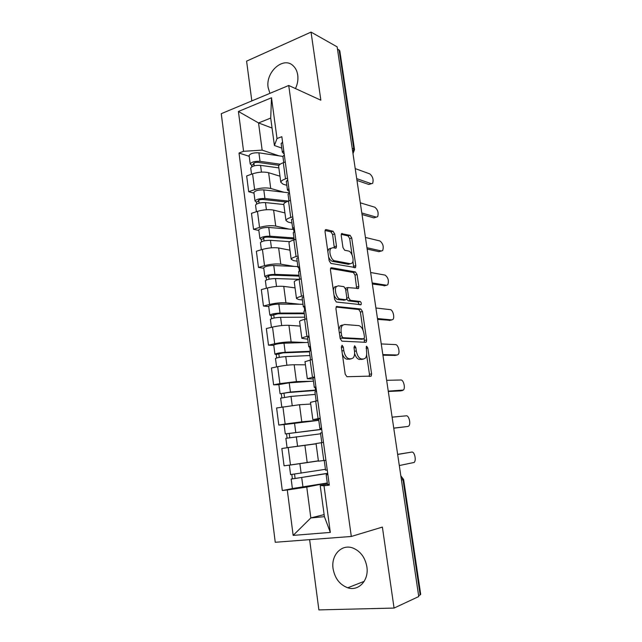 <?xml version="1.0" encoding="UTF-8"?>
<svg xmlns="http://www.w3.org/2000/svg" width="642" height="642" viewBox="0 0 642 642"><rect width="100%" height="100%" fill="white"/><g stroke="black" fill="none" stroke-linecap="round" stroke-linejoin="round"><path stroke-width="0.96" d="M342.066 345.252L341.351 346.993L345.195 374.158L346.937 376.71L371.212 376.108L371.598 373.901L367.81 348.012L366.678 346.279L366.293 346.463L366.526 351.294C366.919 354.368 366.526 356.663 365.346 358.172L363.581 359.03L361.639 358.99C359.047 358.469 357.273 355.788 356.31 350.957L355.82 347.547L354.649 345.773L353.975 347.474L354.464 350.901C354.849 353.999 354.44 356.326 353.236 357.883L351.334 358.806L349.312 358.774C346.6 358.236 344.754 355.491 343.783 350.556L343.285 347.065L342.066 345.252M295.481 88.572C297.559 84.118 298.313 79.624 297.736 75.09C297.158 71.23 295.673 68.164 293.29 65.885C283.579 55.854 265.315 72.016 268.147 87.609L269.921 93.347M333.078 568.643C334.835 578.354 339.722 584.734 347.739 587.783C358.605 591.571 369.118 580.264 366.879 566.814C365.146 557.497 360.523 551.245 353.004 548.067C341.753 543.597 330.871 555.049 333.078 568.643M334.731 233.977L333.029 231.248L326.08 229.579L325.317 229.86L325.029 231.69L329.137 260.684L330.879 263.413L355.491 267.545L355.788 265.676L351.744 237.981L350.123 235.341L341.504 233.696L341.223 235.502L342.964 247.539L344.626 250.211L348.574 251.046C351.832 251.463 354.536 260.532 352.161 263.06L350.42 263.742L334.634 260.764C331.232 260.427 328.351 251.15 330.815 248.462L332.773 247.708L336.183 248.005L336.48 246.151L334.731 233.977L332.636 234.595L330.935 231.874L325.053 230.478M288.731 85.482L320.856 100.2L311.041 32.1L337.138 46.842L418.753 596.546L394.06 608.07L382.383 527.09L351.302 536.463L288.731 85.482L221.265 113.69L275.249 542.273L351.302 536.463M336.97 306.394L336.288 306.699L335.935 308.754L340.156 338.543L341.897 341.151L365.723 342.314L366.285 342.05L366.638 339.955L362.489 311.547L360.868 309.011L336.488 306.515M334.61 299.349L330.445 269.961L330.766 268.027L331.489 267.73L355.459 271.943L357.08 274.527L358.83 286.501L358.517 288.435L347.787 287.584L347.466 289.542L348.646 297.703L350.315 300.304L360.146 301.507C361.205 302.246 361.51 303.297 361.053 304.677L336.352 302.021L334.61 299.349M309.629 539.649L318.881 609.9L394.06 608.07M311.041 32.1L246.592 61.142L251.825 100.914M337.443 48.92L339.819 50.846L354.488 149.442M403.625 479.534L420.719 594.364L420.165 594.925L403.024 479.718L400.857 476.027M418.616 595.64L420.165 594.925M323.488 442.394L316.057 443.542L318.44 461.173L325.911 460.242M316.097 443.839L288.21 447.57L290.473 464.968L318.392 460.828M290.473 464.968L284.069 465.827L281.83 448.509L288.21 447.57M318.641 419.322L312.831 419.659L320.189 418.239M284.149 424.579L278.805 425.052L285.144 424.009L301.772 421.81L318.777 420.317M317.798 400.64L310.495 402.349M310.728 404.059L299.501 404.725L276.606 407.975L278.805 425.052M313.16 378.989L307.309 378.716L314.548 376.822M278.893 384.702L273.612 384.839L279.88 383.611L296.419 381.589L311.522 381.276M312.189 359.472L305.014 361.719M305.432 364.817L294.18 364.744C289.382 364.833 283.884 365.483 277.681 366.686L271.438 367.986L273.612 384.839M307.751 339.201L301.86 338.334C302.125 337.804 303.81 337.17 306.916 336.456L308.987 335.983M273.781 345.364L268.492 345.171L274.696 343.759C280.859 342.483 286.348 341.865 291.139 341.921L305.335 342.539M306.651 318.873L304.597 319.371C301.499 320.133 299.83 320.815 299.573 321.417L299.605 321.65M300.207 326.088L288.932 325.301C284.133 325.141 278.66 325.727 272.521 327.067L266.35 328.543L268.492 345.171M302.414 299.942L298.69 299.525L296.484 298.514C296.724 297.808 298.378 297.053 301.451 296.243L303.497 295.713M268.733 306.547L263.445 306.033L269.576 304.452C275.683 303.04 281.14 302.478 285.939 302.783L299.71 304.244M301.202 278.845L299.164 279.39C296.106 280.241 294.461 281.052 294.229 281.83L294.269 282.119M295.047 287.873L283.756 286.38C278.957 285.979 273.516 286.509 267.433 287.977L261.326 289.63L263.445 306.033M297.15 261.222L293.418 260.564L291.179 259.232C291.396 258.365 293.025 257.482 296.058 256.575L298.089 255.998M263.758 268.244L258.461 267.417L264.528 265.668C270.579 264.127 276.004 263.629 280.795 264.167L294.341 266.43M295.818 239.354L293.803 239.964C290.778 240.902 289.165 241.841 288.964 242.772L289.012 243.125M289.959 250.163L278.644 247.989C273.845 247.347 268.436 247.82 262.418 249.417L256.375 251.239L258.461 267.417M291.95 223.007L288.218 222.124L285.955 220.479C286.147 219.452 287.744 218.449 290.746 217.461L292.752 216.819M258.846 230.446L253.542 229.314L259.553 227.404C265.539 225.735 270.932 225.286 275.731 226.064L289.125 229.098M290.513 200.408L288.523 201.066C285.529 202.094 283.941 203.153 283.764 204.236L283.82 204.662M284.936 212.935L273.604 210.103C268.805 209.22 263.429 209.645 257.458 211.362L251.479 213.345L253.542 229.314M286.83 185.305L283.082 184.198L280.795 182.248C280.963 181.068 282.536 179.945 285.505 178.869L287.488 178.179M253.999 193.146L248.687 191.717L254.633 189.639C260.564 187.849 265.932 187.464 270.723 188.467L284.021 192.239M285.281 161.985L283.307 162.699C280.353 163.814 278.788 164.986 278.628 166.222L278.692 166.703M279.976 176.197L268.629 172.714C263.838 171.607 258.485 171.976 252.571 173.821L246.656 175.956L248.687 191.717M327.3 483.017L306.756 487.069L310.84 517.925L324.403 516.674L320.206 485.512L327.444 484.076M324.122 514.603L310.84 517.925L293.145 535.396L287.287 489.974L306.756 487.069M320.206 485.512L324.009 485.753L330.325 532.411L293.145 535.396M281.766 148.101L274.407 145.501L270.707 118.08L258.541 122.935L262.145 150.124L243.567 151.303L239.017 153.037L282.303 490.544L287.287 489.974M243.567 151.303L238.423 111.475L271.502 97.769L277.015 138.528L274.407 145.501M324.009 485.753L329.306 485.143L281.83 136.69L277.015 138.528M272.056 128.055L258.541 122.935L238.423 111.475M262.145 150.124L279.013 155.845M292.447 488.57L282.303 490.544M249.208 156.327L239.017 153.037M330.325 532.411L324.403 516.674M270.707 118.08L271.502 97.769M342.355 354.079C343.614 357.305 345.211 359.014 347.129 359.215L349.312 358.774M350.107 359.055L347.129 359.215M354.601 353.493C355.796 357.177 357.425 359.159 359.488 359.424L361.639 358.99M362.313 359.279L359.488 359.424M369.166 376.389L369.455 374.31L366.606 354.777M363.027 330.181L360.379 312.044L358.766 309.516L336.079 307.061M364.327 342.242L364.255 338.623M341.696 335.862L342.908 337.684L363.829 338.84L364.471 337.194L363.958 333.68C363.035 328.969 361.294 326.28 358.734 325.614L344.417 324.491L342.346 325.438C341.199 326.947 340.806 329.202 341.175 332.203L341.696 335.862L339.835 336.28M340.035 337.684L340.733 338.165L342.908 337.684M361.936 339.249L340.733 338.165M342.258 324.98L340.18 325.935L338.896 329.683M330.518 268.517L353.373 272.497L355.459 271.943M356.663 288.507L354.994 275.073L353.373 272.497M346.592 287.889L345.444 288.547M346.696 299.003L348.189 300.825L358.051 302.021L360.146 301.507M359.175 304.693L358.051 302.021M338.27 285.826L336.424 286.605C333.816 289.365 336.697 298.947 340.156 299.052L345.797 299.742L346.455 299.461L346.784 297.463L345.605 289.285L343.919 286.653L338.27 285.826M336.135 286.38L334.273 287.159L333.294 290.088M333.984 294.943C335.036 297.703 336.376 299.244 338.005 299.581L340.156 299.052M344.144 300.151L338.005 299.581M334.338 248.037L332.636 234.595M330.654 248.318L328.696 249.072L327.829 251.471M328.592 256.848C329.643 259.44 330.951 260.941 332.508 261.35L334.634 260.764M349.81 263.91L348.333 264.311L332.508 261.35M352.057 254.914L349.681 238.583L348.06 235.943L341.239 234.322M353.662 267.578L352.956 261.069M293.169 464.607L304.773 462.946M305.295 462.874L318.4 460.908M325.438 469.326L290.577 474.607L289.349 465.169L290.248 465.001M318.408 460.948L289.349 465.169M327.693 473.282L294.517 478.587L295.103 478.451L294.542 474.165M327.709 473.427L291.155 479.076L292.383 478.788L291.829 474.502M327.3 482.993L292.391 488.53M295.111 478.547L292.383 478.788M327.837 474.35L326.176 474.767L327.877 474.639M327.5 484.461L329.21 484.405M397.639 454.359L411.787 452.08L397.655 454.456M324.948 460.37L325.927 460.314M324.242 460.507L325.558 470.185L327.251 470.04M399.3 465.546L414.154 462.449C416.57 460.386 414.507 451.35 411.787 452.08M321.714 429.41L285.289 433.92L284.085 424.635M321.698 429.273L285.289 433.92M318.785 420.349L284.077 424.603M289.775 437.667L289.205 433.342M292.03 447.017L316.089 443.758M320.607 433.791L285.859 438.326L287.078 447.675L288.916 447.466M316.081 443.718L287.078 447.675M287.086 438.085L286.533 433.848M316.402 390.392L288.362 392.519L280.072 393.779L278.885 384.662M316.346 390.015L290.433 392.045L280.072 393.779M313.448 381.139L289.221 382.825L278.877 384.598M284.494 397.238L283.957 393.153M315.254 394.405L291.011 396.411L280.642 398.184M310.72 403.978L308.096 404.219M281.83 397.743L281.332 393.907M323.054 442.458L323.472 442.314M320.502 433.013L322.164 432.684M393.747 428.102L407.919 426.465L393.755 428.19M321.578 428.415L319.885 428.479L321.546 428.15M318.592 418.969L320.238 418.568M407.919 426.465L408.753 426.031C411.065 424.001 408.986 415.302 406.314 415.815L392.118 417.156M314.909 391.869L316.522 391.315M400.199 390.914L388.306 391.476M316.016 387.591L314.299 387.359L315.912 386.845M313.023 378.018L314.628 377.392M388.25 391.13L403.417 390.063C405.624 388.065 403.537 379.679 400.913 380L386.644 380.313M309.468 351.832L283.146 352.867L276.204 354.496L274.928 354.183L273.765 345.227M309.396 351.334L285.192 352.289C279.896 352.691 276.477 353.325 274.928 354.183M308.192 342.451L283.997 343.197C278.7 343.566 275.29 344.208 273.749 345.123M279.278 357.361L278.78 353.517M309.974 355.54L285.762 356.599C280.466 357.016 277.039 357.642 275.482 358.477L275.498 358.565M305.423 364.768L304.573 364.808M276.654 357.947L276.204 354.496M304.284 313.721L278.01 313.753L271.141 315.623L269.849 315.126L268.701 306.314M304.196 313.039L280.024 313.071C274.752 313.344 271.357 314.026 269.849 315.126M303 304.268L278.845 304.091C273.572 304.332 270.186 305.03 268.685 306.186M274.142 318.015L273.669 314.411M304.757 317.188L280.586 317.317C275.306 317.605 271.911 318.28 270.402 319.355L270.418 319.475M271.542 318.681L271.141 315.623M299.172 276.108L272.938 275.153C270.418 275.225 268.805 275.578 268.099 276.212L268.717 276.533L266.149 277.256L264.841 276.582L263.718 267.923M299.052 275.241L274.928 274.375C269.672 274.519 266.31 275.249 264.841 276.582M297.88 266.59L273.757 265.515C268.508 265.636 265.154 266.382 263.693 267.762M269.07 279.206L268.629 275.819M299.397 279.326L275.482 278.564C270.218 278.724 266.855 279.455 265.379 280.755L265.403 280.907M266.494 279.952L266.149 277.256M309.396 351.286L310.969 350.524M395.087 355.411L382.921 355.211M310.535 347.33L308.786 346.8L310.367 346.118M307.534 337.628L309.099 336.793M382.833 354.609L397.133 355.002L398.144 354.536C400.255 352.578 398.152 344.481 395.568 344.61L381.244 343.927M303.955 311.266L305.488 310.295M390.031 320.318L377.6 319.395M305.119 307.614L303.345 306.804L304.894 305.945M302.117 297.8L303.642 296.756M377.48 318.544L391.845 319.909L392.928 319.451C394.942 317.533 392.84 309.701 390.296 309.645L375.907 308M298.586 271.799L300.079 270.619M385.015 285.642L372.352 284.013M299.782 268.444L297.984 267.353L299.493 266.334M296.781 258.509L298.257 257.265M372.191 282.929L386.612 285.241L387.776 284.791C389.092 280.731 388.193 277.505 385.08 275.097L370.643 272.505M294.124 238.976L267.931 237.075C265.419 237.083 263.822 237.46 263.14 238.198L263.766 238.607L261.214 239.394L259.898 238.543L258.79 230.037M293.964 229.483L268.741 227.453C263.509 227.445 260.179 228.239 258.766 229.844M293.98 237.933L269.897 236.192C264.656 236.208 261.326 236.994 259.898 238.543M264.063 240.902L263.653 237.749M289.863 241.657L270.442 240.333C265.202 240.365 261.864 241.143 260.435 242.668L260.459 242.853M261.519 241.729L261.214 239.394M293.29 232.853L294.75 231.489M380.056 251.367L378.932 251.68L367.16 249.064M294.517 229.796L292.688 228.44L294.172 227.252M291.508 219.749L292.953 218.312M366.967 247.74L381.436 250.99L382.672 250.557C383.916 246.624 382.993 243.43 379.928 240.967L365.434 237.452M286.252 201.973L262.995 199.485C260.492 199.437 258.903 199.839 258.236 200.689L258.878 201.171L256.351 202.029L255.018 201.01L253.935 192.648M288.065 194.438L289.486 192.881L263.798 189.888C258.574 189.759 255.283 190.602 253.903 192.423M290.746 217.461L288.523 201.066L264.929 198.514C259.713 198.41 256.407 199.245 255.018 201.01M259.127 203.113L258.742 200.168M283.796 204.501L265.467 202.599C260.243 202.511 256.936 203.337 255.548 205.079L255.572 205.296M256.607 204.012L256.351 202.029M375.137 217.494L373.853 217.879L362.032 214.532M289.325 191.661L287.472 190.048L288.924 188.708M286.308 181.509L287.72 179.88M361.807 212.983L376.332 217.14L377.632 216.723C378.796 212.927 377.865 209.765 374.84 207.23L360.29 202.816M278.973 165.347L258.116 162.394C255.62 162.29 254.055 162.715 253.405 163.662L254.047 164.232L251.552 165.146L250.203 163.967L249.136 155.749M280.201 164.208L260.034 161.335C254.826 161.11 251.552 161.993 250.203 163.967M282.897 156.431L258.911 152.82C253.71 152.571 250.444 153.462 249.104 155.492M254.256 165.821L253.895 163.084M278.853 167.899L260.564 165.363C255.355 165.155 252.081 166.029 250.725 167.979L250.757 168.228M251.768 166.792L251.552 165.146M282.913 156.536L284.302 154.794M371.381 183.716L368.821 184.479L356.968 180.418M284.197 154.04L282.32 152.162L283.74 150.669M281.18 143.776L282.552 141.97M356.703 178.645L371.285 183.684L372.649 183.307C373.74 179.624 372.793 176.494 369.808 173.894L355.211 168.597M257.458 211.362L259.553 227.404M262.418 249.417L264.528 265.668M267.433 287.977L269.576 304.452M272.521 327.067L274.696 343.759M277.681 366.686L279.88 383.611M282.905 406.851L285.144 424.009M252.571 173.821L254.633 189.639M268.629 172.714L270.723 188.467M273.604 210.103L275.731 226.064M278.644 247.989L280.795 264.167M293.803 239.964L296.058 256.575M283.756 286.38L285.939 302.783M299.164 279.39L301.451 296.243M288.932 325.301L291.139 341.921M304.597 319.371L306.916 336.456M294.18 364.744L296.419 381.589M310.102 359.905L312.453 377.231M299.501 404.725L301.772 421.81M315.687 401.017L318.071 418.584M304.894 445.259L307.197 462.577M321.353 442.707L323.777 460.531M283.307 162.699L285.505 178.869M401.459 480.064L403.625 479.51L400.833 475.826M352.193 148.238L353.814 148.88L339.08 49.843M352.875 152.852L353.814 148.88L354.52 149.626L352.988 153.623M341.913 350.949L343.783 350.556M349.16 359.247L351.334 358.806M354.039 347.924L355.82 347.547M354.52 351.334L356.31 350.957M361.43 359.456L363.581 359.03M366.101 348.365L367.81 348.012M369.455 374.31L371.598 373.901M341.416 347.466L343.285 347.065M358.766 309.516L360.868 309.011M360.379 312.044L362.489 311.547M364.512 340.412L366.638 339.955M361.703 339.297L363.829 338.84M339.313 332.62L341.175 332.203M330.887 267.899L331.489 267.73M354.994 275.073L357.08 274.527M356.735 287.03L358.83 286.501M345.709 289.991L347.466 289.542M346.832 298.153L348.646 297.703M348.189 300.825L350.315 300.304M343.663 300.271L345.797 299.742M334.37 246.753L336.48 246.151M348.333 264.311L350.42 263.742M341.56 233.632L342.202 233.447M348.06 235.943L350.123 235.341M349.681 238.583L351.744 237.981M353.71 266.229L355.788 265.676M325.374 229.796L326.08 229.579M330.935 231.874L333.029 231.248M301.13 473.21L299.878 463.733M327.035 474.534L326.906 473.563M302.976 487.222L301.724 477.696M320.888 429.37L320.767 428.463M295.745 432.347L294.509 422.998M297.567 446.166L296.331 436.777M315.543 390.071L315.198 387.535M290.433 392.045L289.221 382.825M292.198 405.463L291.011 396.411M402.494 390.513L399.894 390.97M310.19 350.757L309.701 347.161M285.192 352.289L283.997 343.197M286.902 365.242L285.762 356.599M304.725 310.576L304.284 307.341M280.024 313.071L278.845 304.091M281.678 325.566L280.586 317.317M299.324 270.948L298.939 268.067M274.928 274.375L273.757 265.515M276.517 286.428L275.482 278.564M397.133 355.002L394.557 355.516M391.845 319.909L389.285 320.486M386.612 285.241L384.085 285.875M294.004 231.858L293.683 229.459M269.897 236.192L268.741 227.453M271.43 247.812L270.442 240.333M381.436 250.99L378.932 251.68M288.756 193.29L288.691 192.777M264.929 198.514L263.798 189.888M266.406 209.717L265.467 202.599M376.332 217.14L373.853 217.879M260.034 161.335L258.911 152.82M261.454 172.12L260.564 165.363M371.285 183.684L368.821 184.479M347.739 587.783L364.207 581.339M278.628 166.222L280.795 182.248M310.487 402.269L312.831 419.659M304.99 361.566L307.309 378.716M299.573 321.417L301.86 338.334M294.229 281.83L296.484 298.514M288.964 242.772L291.179 259.232M283.764 204.236L285.955 220.479M369.76 376.381L371.212 376.108M365.186 342.29L366.285 342.05M340.18 325.935L342.346 325.438M357.65 288.651L358.517 288.435M345.669 288.122L347.787 287.584M360.411 304.838L361.053 304.677M334.273 287.159L336.424 286.605M335.333 248.245L336.183 248.005M328.696 249.072L330.815 248.462M354.681 267.77L355.491 267.545M292.391 488.554L291.155 479.076M326.176 474.767L327.5 484.493M281.798 407.044L280.634 398.128M320.502 432.997L321.803 442.587M318.592 418.937L319.885 428.479M314.901 391.813L316.145 400.937M313.015 377.945L314.299 387.359M276.582 366.911L275.482 358.477M271.438 327.324L270.402 319.355M266.358 288.266L265.379 280.755M309.38 351.198L310.551 359.817M307.518 337.523L308.786 346.8M303.931 311.137L305.038 319.267M302.101 297.655L303.345 306.804M298.562 271.63L299.605 279.27M296.756 258.325L297.984 267.353M261.35 249.738L260.435 242.668M293.266 232.653L294.237 239.835M291.476 219.532L292.688 228.44M256.407 211.716L255.548 205.079M288.033 194.205L288.948 200.93M286.276 181.261L287.472 190.048M251.536 174.191L250.725 167.979M282.881 156.271L283.732 162.546M281.14 143.495L282.32 152.162"/></g></svg>
